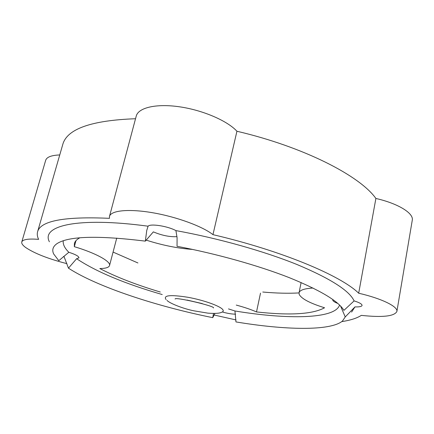 <?xml version="1.0" encoding="UTF-8"?>
<svg xmlns="http://www.w3.org/2000/svg" width="434" height="434" viewBox="0 0 434 434"><rect width="100%" height="100%" fill="white"/><g stroke="black" fill="none" stroke-linecap="round" stroke-linejoin="round"><path stroke-width="0.65" d="M63.478 256.499L64.08 256.673L68.458 268.169L76.617 258.713C96.174 271.733 124.715 283.673 162.229 294.545M63.272 240.756C62.762 244.239 64.612 248.08 68.827 252.284C73.341 253.7 76.465 255.094 78.207 256.472L79.015 257.834L76.617 258.713M176.98 236.655C169.786 237.056 161.909 235.461 153.348 231.875L145.336 241.136C97.569 235.266 68.051 236.145 56.794 243.772C52.883 246.593 51.836 249.979 53.653 253.939L58.791 260.688L68.827 252.284M49.384 241.771C40.834 225.902 77.274 216.593 148.086 226.201L146.763 230.394L145.336 241.136M177.034 246.306L177.088 237.789L175.916 230.6C218.627 238.347 264.062 251.177 297.106 264.561C330.404 278.541 349.403 290.65 354.106 300.898L343.918 310.375C338.482 301.131 320.238 290.216 289.18 277.619C258.387 265.532 216.653 253.792 177.034 246.306M340.56 306.041L345.242 316.934L354.974 306.892C359.319 307.044 361.679 306.561 362.054 305.444L362.064 305.227C361.723 303.881 359.075 302.438 354.106 300.898M337.847 303.458C334.777 302.281 333.079 301.196 332.759 300.192L332.873 299.563M235.608 314.162C231.924 314.156 227.492 313.429 222.306 311.981M213.485 313.473L212.758 317.661L214.917 313.462M312.99 288.03C304.315 288.561 299.666 290.162 299.042 292.836L299.221 294.436C301.511 298.776 309.957 303.225 324.551 307.771C312.778 314.238 290.096 315.626 256.505 311.938C251.096 309.54 244.347 307.256 236.259 305.086M341.791 321.599C350.374 320.308 356.884 318.231 361.321 315.372C382.511 317.623 394.365 316.321 396.888 311.476C398.19 306.643 381.632 298.478 358.685 293.227L375.893 198.463C359.857 175.754 303.675 146.871 236.931 131.247L212.958 234.648C202.58 226.412 176.866 216.908 152.839 212.768C128.779 208.591 110.887 210.447 109.477 216.43L109.444 218.335C64.471 216.311 40.519 220.792 37.59 231.767C36.933 234.127 37.286 236.66 38.637 239.356C28.335 238.554 22.714 239.427 21.776 241.988C21.402 243.469 22.66 245.281 25.557 247.429C34.416 253.407 48.196 258.816 66.901 263.65M228.501 308.905L234.946 310.977L235.96 321.925C284.943 330.09 330.008 331.169 342.388 321.133L345.242 316.934M351.589 312.095L354.974 306.892M68.458 268.169C97.113 286.831 156.452 306.35 212.758 317.661M135.533 118.732C91.319 120.348 67.064 128.92 62.778 144.441L37.59 231.767M79.807 237.799C76.791 239.416 74.984 241.315 74.398 243.49L74.328 246.686L75.983 240.658M358.685 293.227C341.108 275.764 282.04 250.787 212.958 234.648M260.503 293.145L256.505 311.938M109.477 216.43L136.238 116.084C138.31 107.659 156.262 103.373 179.638 106.818C202.987 110.209 227.465 120.847 236.931 131.247M375.893 198.463C398.162 203.513 413.906 213.295 412.273 220.217L396.888 311.476M21.776 241.988L45.678 160.298C46.742 157.048 51.429 155.263 59.751 154.943M214 314.981L236.031 319.939M148.086 226.201C150.435 223.407 167.73 226.114 175.916 230.6M234.946 310.977C287.357 319.668 335.162 319.136 339.578 305.053M146.014 240.067C162.267 245.27 177.815 248.394 192.669 249.441M74.328 246.686C95.795 253.06 111.071 261.545 109.531 265.565C108.896 267.474 105.663 268.472 99.831 268.559C116.182 277.017 136.33 284.84 160.282 292.017M187.049 300.057L202.336 303.61M167.009 300.415C169.873 303.496 183.718 308.84 194.047 310.847L207.929 313.147C215.085 313.695 219.729 313.37 221.855 312.182C223.342 311.607 223.64 310.739 222.751 309.583C220.06 305.992 203.584 300.1 187.922 297.285C170.871 294.61 163.482 295.223 165.755 299.124L166.151 299.579M262.776 292.028C276.246 293.232 288.328 293.536 299.026 292.923M113.068 252.078L137.931 262.971M175.119 299.037C174.164 296.509 215.741 306.258 213.49 307.966M109.531 265.565L116.741 238.092M299.042 292.836L301.104 282.545M146.763 230.4L146.833 230.128"/></g></svg>
